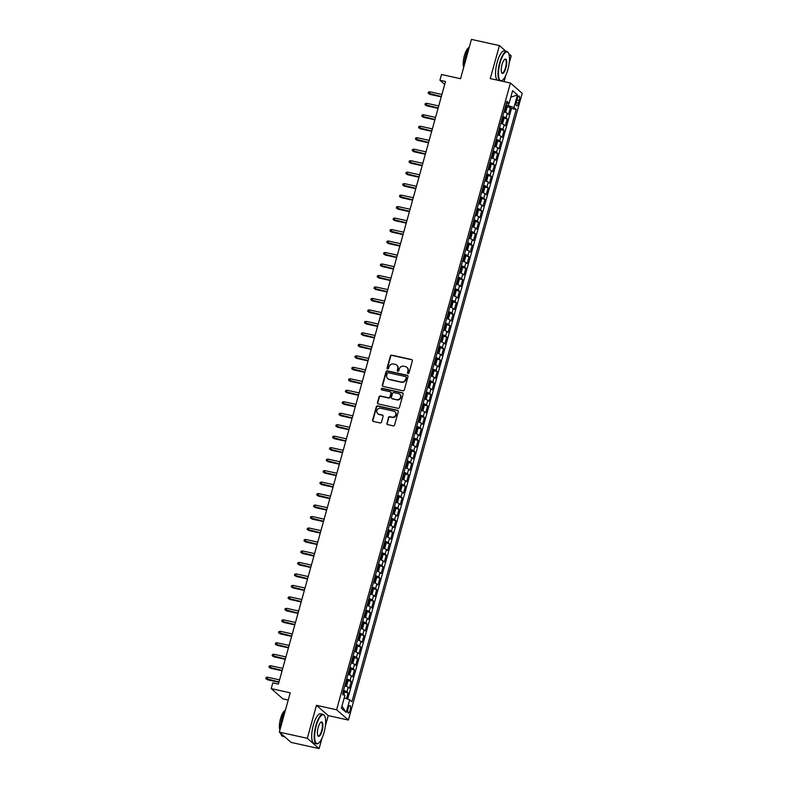 <?xml version="1.0" encoding="UTF-8"?>
<svg xmlns="http://www.w3.org/2000/svg" width="788" height="788" viewBox="0 0 788 788"><rect width="100%" height="100%" fill="white"/><g stroke="black" fill="none" stroke-linecap="round" stroke-linejoin="round"><path stroke-width="1.18" d="M408.046 373.492A0.827 0.778 -48.9 0 0 409.031 372.872L412.351 360.904A1.182 1.113 -48.9 0 0 411.572 359.535L391.784 355.161A1.182 1.113 -48.9 0 0 390.375 356.048L387.056 368.016A0.827 0.778 -48.9 0 0 387.607 368.981A0.827 0.778 -48.9 0 0 388.592 368.36L389.026 366.814A3.792 3.546 -48.9 0 1 393.537 363.987L395.192 364.342A3.792 3.546 -48.9 0 1 397.704 368.725L397.28 370.281A0.827 0.778 -48.9 0 0 397.822 371.237A0.827 0.778 -48.9 0 0 398.817 370.616L399.24 369.07A3.792 3.546 -48.9 0 1 403.761 366.243L405.406 366.607A3.792 3.546 -48.9 0 1 407.928 370.99L407.494 372.537A0.827 0.778 -48.9 0 0 408.046 373.492M350.148 710.175A3.861 1.202 102.5 0 0 349.961 705.516A3.861 1.202 102.5 0 0 348.109 708.392A3.861 1.202 102.5 0 0 348.296 713.051A3.861 1.202 102.5 0 0 350.148 710.175M386.839 423.245A1.182 1.113 -48.9 0 0 387.627 424.614L393.182 425.845A1.182 1.113 -48.9 0 0 394.591 424.959L398.275 411.661A1.182 1.113 -48.9 0 0 397.487 410.292L377.708 405.918A1.182 1.113 -48.9 0 0 376.3 406.805L372.616 420.103A1.182 1.113 -48.9 0 0 373.404 421.472L380.102 422.949A1.182 1.113 -48.9 0 0 381.51 422.072L383.096 416.379A1.182 1.113 -48.9 0 0 382.308 415.01L378.979 414.271A3.172 2.965 -48.9 0 1 377.156 409.927A3.172 2.965 -48.9 0 1 380.653 408.243L393.675 411.129A3.172 2.965 -48.9 0 1 395.497 415.473A3.172 2.965 -48.9 0 1 392 417.147L389.833 416.675A1.182 1.113 -48.9 0 0 388.425 417.561L387.164 423.52A1.182 1.113 -48.9 0 0 387.341 424.505M505.916 51.25L499.425 45.586L471.441 39.4L460.537 78.711L441.507 74.505L439.911 80.248L444.688 84.415L278.381 684.112L272.786 682.881L271.2 688.614L282.981 698.897L288.221 700.059M325.326 726.122L328.241 715.602L316.461 705.319L307.31 738.317L279.326 732.131L290.23 692.819L271.2 688.614M316.461 705.319L336.614 709.771L510.427 83.035L522.208 93.319L348.394 720.055L336.614 709.771M499.425 45.586L490.274 78.583L510.427 83.035M278.381 684.112L445.506 81.489L439.911 80.248M402.895 390.799A1.182 1.113 -48.9 0 0 404.313 389.922L407.997 376.625A1.182 1.113 -48.9 0 0 407.209 375.255L387.43 370.882A1.182 1.113 -48.9 0 0 386.021 371.769L382.328 385.066A1.182 1.113 -48.9 0 0 383.116 386.435L402.895 390.799M403.141 394.138L399.447 407.435A1.182 1.113 -48.9 0 1 398.038 408.322L378.26 403.949A1.182 1.113 -48.9 0 1 377.472 402.579L379.048 396.896A1.182 1.113 -48.9 0 1 380.466 396.009L388.484 397.782A1.182 1.113 -48.9 0 0 389.893 396.896L390.937 393.123A1.182 1.113 -48.9 0 0 390.159 391.754L381.806 389.902A0.827 0.778 -48.9 0 1 381.323 388.77A0.827 0.778 -48.9 0 1 382.239 388.326L402.353 392.769A1.182 1.113 -48.9 0 1 403.141 394.138M307.31 738.317L319.091 748.6L291.107 742.414L279.326 732.131M509.166 63.237L511.205 55.869L508.782 53.751M346.484 698.631L348.069 692.888L344.287 692.061M343.529 690.406A4.827 0.768 15.5 0 1 346.907 691.884L348.178 687.284L349.34 688.298L351.251 681.413L347.469 680.576M346.71 678.931A4.827 0.768 15.5 0 1 350.089 680.399L351.369 675.808L352.531 676.823L354.433 669.938L350.66 669.101M349.892 667.456A4.827 0.768 15.5 0 1 353.27 668.923L354.551 664.333L355.713 665.348L357.624 658.453L353.842 657.625M353.073 655.971A4.827 0.768 15.5 0 1 356.462 657.448L357.732 652.848L358.895 653.863L360.805 646.978L357.023 646.14M356.265 644.495A4.827 0.768 15.5 0 1 359.643 645.963L360.914 641.373L362.076 642.387L363.987 635.502L360.205 634.665M359.446 633.02A4.827 0.768 15.5 0 1 362.825 634.488L364.095 629.898L365.258 630.912L367.169 624.017L363.386 623.19M362.628 621.535A4.827 0.768 15.5 0 1 366.006 623.003L367.277 618.413L368.439 619.427L370.35 612.542L366.568 611.705M365.809 610.06A4.827 0.768 15.5 0 1 369.188 611.527L370.468 606.937L371.631 607.952L373.542 601.067L369.759 600.229M368.991 598.585A4.827 0.768 15.5 0 1 372.379 600.052L373.65 595.462L374.812 596.477L376.723 589.582L372.941 588.754M372.172 587.099A4.827 0.768 15.5 0 1 375.561 588.567L376.831 583.977L377.994 584.991L379.905 578.106L376.122 577.269M375.364 575.624A4.827 0.768 15.5 0 1 378.742 577.092L380.013 572.502L381.175 573.516L383.086 566.631L379.304 565.794M378.545 564.149A4.827 0.768 15.5 0 1 381.924 565.617L383.195 561.026L384.357 562.041L386.268 555.146L382.485 554.319M381.727 552.664A4.827 0.768 15.5 0 1 385.105 554.131L386.386 549.541L387.548 550.556L389.449 543.671L385.677 542.834M384.908 541.189A4.827 0.768 15.5 0 1 388.287 542.656L389.567 538.066L390.73 539.081L392.641 532.195L388.858 531.358M388.09 529.713A4.827 0.768 15.5 0 1 391.478 531.181L392.749 526.591L393.911 527.605L395.822 520.71L392.04 519.883M391.281 518.228A4.827 0.768 15.5 0 1 394.66 519.696L395.931 515.106L397.093 516.12L399.004 509.235L395.221 508.398M394.463 506.753A4.827 0.768 15.5 0 1 397.841 508.221L399.112 503.63L400.274 504.645L402.185 497.76L398.403 496.923M397.644 495.278A4.827 0.768 15.5 0 1 401.023 496.745L402.294 492.155L403.456 493.17L405.367 486.275L401.584 485.438M400.826 483.793A4.827 0.768 15.5 0 1 404.205 485.26L405.485 480.67L406.647 481.685L408.558 474.8L404.776 473.962M404.008 472.317A4.827 0.768 15.5 0 1 407.396 473.785L408.667 469.195L409.829 470.209L411.74 463.324L407.957 462.487M407.189 460.832A4.827 0.768 15.5 0 1 410.578 462.31L411.848 457.72L413.01 458.724L414.921 451.839L411.139 451.002M410.381 449.357A4.827 0.768 15.5 0 1 413.759 450.825L415.03 446.235L416.192 447.249L418.103 440.364L414.321 439.527M413.562 437.882A4.827 0.768 15.5 0 1 416.941 439.349L418.211 434.759L419.374 435.774L421.284 428.889L417.502 428.051M416.744 426.397A4.827 0.768 15.5 0 1 420.122 427.874L421.403 423.284L422.555 424.289L424.466 417.404L420.684 416.566M419.925 414.921A4.827 0.768 15.5 0 1 423.304 416.389L424.584 411.799L425.747 412.814L427.657 405.928L423.875 405.091M423.107 403.446A4.827 0.768 15.5 0 1 426.495 404.914L427.766 400.324L428.928 401.338L430.839 394.453L427.057 393.616M426.288 391.961A4.827 0.768 15.5 0 1 429.677 393.439L430.947 388.839L432.11 389.853L434.021 382.968L430.238 382.131M429.48 380.486A4.827 0.768 15.5 0 1 432.858 381.953L434.129 377.363L435.291 378.378L437.202 371.493L433.42 370.656M432.661 369.011A4.827 0.768 15.5 0 1 436.04 370.478L437.31 365.888L438.473 366.903L440.384 360.017L436.601 359.18M435.843 357.525A4.827 0.768 15.5 0 1 439.221 359.003L440.502 354.403L441.664 355.418L443.565 348.532L439.793 347.695M439.024 346.05A4.827 0.768 15.5 0 1 442.403 347.518L443.683 342.928L444.846 343.942L446.757 337.057L442.974 336.22M442.206 334.575A4.827 0.768 15.5 0 1 445.594 336.043L446.865 331.452L448.027 332.467L449.938 325.582L446.156 324.745M445.397 323.09A4.827 0.768 15.5 0 1 448.776 324.567L450.046 319.967L451.209 320.982L453.12 314.097L449.337 313.26M448.579 311.615A4.827 0.768 15.5 0 1 451.957 313.082L453.228 308.492L454.39 309.507L456.301 302.622L452.519 301.784M451.76 300.139A4.827 0.768 15.5 0 1 455.139 301.607L456.41 297.017L457.572 298.031L459.483 291.136L455.7 290.309M454.942 288.654A4.827 0.768 15.5 0 1 458.32 290.132L459.601 285.532L460.763 286.546L462.674 279.661L458.892 278.824M458.124 277.179A4.827 0.768 15.5 0 1 461.512 278.647L462.783 274.057L463.945 275.071L465.856 268.186L462.073 267.349M461.305 265.704A4.827 0.768 15.5 0 1 464.693 267.171L465.964 262.581L467.126 263.596L469.037 256.701L465.255 255.873M464.496 254.219A4.827 0.768 15.5 0 1 467.875 255.686L469.146 251.096L470.308 252.111L472.219 245.226L468.436 244.388M467.678 242.743A4.827 0.768 15.5 0 1 471.057 244.211L472.327 239.621L473.489 240.636L475.4 233.75L471.618 232.913M470.86 231.268A4.827 0.768 15.5 0 1 474.238 232.736L475.519 228.146L476.681 229.16L478.582 222.265L474.809 221.438M474.041 219.783A4.827 0.768 15.5 0 1 477.42 221.251L478.7 216.661L479.862 217.675L481.773 210.79L477.991 209.953M477.223 208.308A4.827 0.768 15.5 0 1 480.611 209.775L481.882 205.185L483.044 206.2L484.955 199.315L481.173 198.477M480.414 196.833A4.827 0.768 15.5 0 1 483.793 198.3L485.063 193.71L486.226 194.725L488.136 187.83L484.354 187.002M483.596 185.347A4.827 0.768 15.5 0 1 486.974 186.815L488.245 182.225L489.407 183.24L491.318 176.354L487.536 175.517M486.777 173.872A4.827 0.768 15.5 0 1 490.156 175.34L491.426 170.75L492.589 171.764L494.5 164.879L490.717 164.042M489.959 162.397A4.827 0.768 15.5 0 1 493.337 163.865L494.618 159.274L495.78 160.289L497.691 153.394L493.909 152.567M493.14 150.912A4.827 0.768 15.5 0 1 496.529 152.379L497.799 147.789L498.962 148.804L500.873 141.919L497.09 141.082M496.322 139.437A4.827 0.768 15.5 0 1 499.71 140.904L500.981 136.314L502.143 137.329L504.054 130.444L500.272 129.606M499.513 127.961A4.827 0.768 15.5 0 1 502.892 129.429L504.162 124.839L505.325 125.853L507.236 118.958L506.073 117.944A4.827 0.768 -164.5 0 0 502.695 116.476M503.453 118.121L507.236 118.958M517.204 98.795L516.504 101.317A3.743 1.162 102.5 0 0 516.682 105.828A3.743 1.162 102.5 0 0 518.484 103.041L519.184 100.519A3.743 1.162 102.5 0 0 518.996 95.998A3.743 1.162 102.5 0 0 517.204 98.795M344.238 697.813L349.705 699.803L351.931 701.753L516.189 109.453L513.963 107.513L505.906 104.903M349.705 699.803L346.198 712.431L341.362 708.205L344.858 695.577L342.632 693.637L506.891 101.337L509.117 103.287L512.624 90.659L517.46 94.885L513.963 107.513M347.685 699.064L511.491 108.409L510.417 107.483L508.506 114.368L507.344 113.354A4.827 0.768 -164.5 0 0 503.965 111.886M502.892 129.429L504.054 130.444M499.71 140.904L500.873 141.919M496.529 152.379L497.691 153.394M493.337 163.865L494.5 164.879M490.156 175.34L491.318 176.354M486.974 186.815L488.136 187.83M483.793 198.3L484.955 199.315M480.611 209.775L481.773 210.79M477.42 221.251L478.582 222.265M474.238 232.736L475.4 233.75M471.057 244.211L472.219 245.226M467.875 255.686L469.037 256.701M464.693 267.171L465.856 268.186M461.512 278.647L462.674 279.661M458.32 290.132L459.483 291.136M455.139 301.607L456.301 302.622M451.957 313.082L453.12 314.097M448.776 324.567L449.938 325.582M445.594 336.043L446.757 337.057M442.403 347.518L443.565 348.532M439.221 359.003L440.384 360.017M436.04 370.478L437.202 371.493M432.858 381.953L434.021 382.968M429.677 393.439L430.839 394.453M426.495 404.914L427.657 405.928M423.304 416.389L424.466 417.404M420.122 427.874L421.284 428.889M416.941 439.349L418.103 440.364M413.759 450.825L414.921 451.839M410.578 462.31L411.74 463.324M407.396 473.785L408.558 474.8M404.205 485.26L405.367 486.275M401.023 496.745L402.185 497.76M397.841 508.221L399.004 509.235M394.66 519.696L395.822 520.71M391.478 531.181L392.641 532.195M388.287 542.656L389.449 543.671M385.105 554.131L386.268 555.146M381.924 565.617L383.086 566.631M378.742 577.092L379.905 578.106M375.561 588.567L376.723 589.582M372.379 600.052L373.542 601.067M369.188 611.527L370.35 612.542M366.006 623.003L367.169 624.017M362.825 634.488L363.987 635.502M359.643 645.963L360.805 646.978M356.462 657.448L357.624 658.453M353.27 668.923L354.433 669.938M350.089 680.399L351.251 681.413M346.907 691.884L348.069 692.888M508.211 105.405L508.792 103.297M504.064 81.637L505.788 75.402M328.241 715.602L348.394 720.055M319.091 748.6L321.947 738.297M506.635 106.646L510.417 107.483M511.491 108.409L516.189 109.453M506.32 103.395L509.117 103.287M504.162 124.839A4.827 0.768 -164.5 0 0 500.784 123.361M500.981 136.314A4.827 0.768 -164.5 0 0 497.602 134.846M497.799 147.789A4.827 0.768 -164.5 0 0 494.421 146.322M494.618 159.274A4.827 0.768 -164.5 0 0 491.229 157.797M491.426 170.75A4.827 0.768 -164.5 0 0 488.048 169.282M488.245 182.225A4.827 0.768 -164.5 0 0 484.866 180.757M485.063 193.71A4.827 0.768 -164.5 0 0 481.685 192.233M481.882 205.185A4.827 0.768 -164.5 0 0 478.503 203.718M478.7 216.661A4.827 0.768 -164.5 0 0 475.312 215.193M475.519 228.146A4.827 0.768 -164.5 0 0 472.13 226.668M472.327 239.621A4.827 0.768 -164.5 0 0 468.949 238.153M469.146 251.096A4.827 0.768 -164.5 0 0 465.767 249.629M465.964 262.581A4.827 0.768 -164.5 0 0 462.586 261.114M462.783 274.057A4.827 0.768 -164.5 0 0 459.404 272.589M459.601 285.532A4.827 0.768 -164.5 0 0 456.213 284.064M456.41 297.017A4.827 0.768 -164.5 0 0 453.031 295.549M453.228 308.492A4.827 0.768 -164.5 0 0 449.849 307.024M450.046 319.967A4.827 0.768 -164.5 0 0 446.668 318.5M446.865 331.452A4.827 0.768 -164.5 0 0 443.486 329.985M443.683 342.928A4.827 0.768 -164.5 0 0 440.295 341.46M440.502 354.403A4.827 0.768 -164.5 0 0 437.113 352.935M437.31 365.888A4.827 0.768 -164.5 0 0 433.932 364.42M434.129 377.363A4.827 0.768 -164.5 0 0 430.75 375.896M430.947 388.839A4.827 0.768 -164.5 0 0 427.569 387.371M427.766 400.324A4.827 0.768 -164.5 0 0 424.387 398.856M424.584 411.799A4.827 0.768 -164.5 0 0 421.196 410.331M421.403 423.284A4.827 0.768 -164.5 0 0 418.014 421.807M418.211 434.759A4.827 0.768 -164.5 0 0 414.833 433.292M415.03 446.235A4.827 0.768 -164.5 0 0 411.651 444.767M411.848 457.72A4.827 0.768 -164.5 0 0 408.47 456.242M408.667 469.195A4.827 0.768 -164.5 0 0 405.288 467.727M405.485 480.67A4.827 0.768 -164.5 0 0 402.097 479.202M402.294 492.155A4.827 0.768 -164.5 0 0 398.915 490.678M399.112 503.63A4.827 0.768 -164.5 0 0 395.734 502.163M395.931 515.106A4.827 0.768 -164.5 0 0 392.552 513.638M392.749 526.591A4.827 0.768 -164.5 0 0 389.37 525.113M389.567 538.066A4.827 0.768 -164.5 0 0 386.179 536.598M386.386 549.541A4.827 0.768 -164.5 0 0 382.998 548.074M383.195 561.026A4.827 0.768 -164.5 0 0 379.816 559.549M380.013 572.502A4.827 0.768 -164.5 0 0 376.634 571.034M376.831 583.977A4.827 0.768 -164.5 0 0 373.453 582.509M373.65 595.462A4.827 0.768 -164.5 0 0 370.271 593.985M370.468 606.937A4.827 0.768 -164.5 0 0 367.08 605.47M367.277 618.413A4.827 0.768 -164.5 0 0 363.898 616.945M364.095 629.898A4.827 0.768 -164.5 0 0 360.717 628.42M360.914 641.373A4.827 0.768 -164.5 0 0 357.535 639.905M357.732 652.848A4.827 0.768 -164.5 0 0 354.354 651.38M354.551 664.333A4.827 0.768 -164.5 0 0 351.162 662.866M351.369 675.808A4.827 0.768 -164.5 0 0 347.981 674.341M348.178 687.284A4.827 0.768 -164.5 0 0 344.799 685.816M510.791 97.249L517.46 94.885M346.198 712.431L341.953 706.078M407.898 373.443A0.827 0.778 -48.9 0 1 407.81 372.813L408.243 371.266A3.792 3.546 -48.9 0 0 407.051 367.494M396.837 365.238A3.792 3.546 -48.9 0 1 398.029 369.011L397.595 370.557A0.827 0.778 -48.9 0 0 397.684 371.187M412.183 359.929A1.182 1.113 -48.9 0 0 411.888 359.811L392.109 355.447A1.182 1.113 -48.9 0 0 390.69 356.324L387.371 368.301A0.827 0.778 -48.9 0 0 387.46 368.932M407.82 375.64A1.182 1.113 -48.9 0 0 407.524 375.531L387.745 371.158A1.182 1.113 -48.9 0 0 386.337 372.044L382.653 385.342A1.182 1.113 -48.9 0 0 382.82 386.317M406.115 377.521A0.827 0.778 -48.9 0 0 405.564 376.565L388.198 372.724A0.827 0.778 -48.9 0 0 387.213 373.345L386.76 374.98A3.792 3.546 -48.9 0 0 389.272 379.363L401.141 381.983A3.792 3.546 -48.9 0 0 405.662 379.156L406.431 377.797A0.827 0.778 -48.9 0 0 406.027 376.891M387.952 378.742A3.792 3.546 -48.9 0 0 389.597 379.639L389.272 379.363M406.431 377.797L405.978 379.432A3.792 3.546 -48.9 0 1 401.466 382.259L389.597 379.639M390.769 392.138A1.182 1.113 -48.9 0 1 391.262 393.399L390.208 397.172A1.182 1.113 -48.9 0 1 388.799 398.058L380.781 396.285A1.182 1.113 -48.9 0 0 379.373 397.172L377.787 402.855A1.182 1.113 -48.9 0 0 377.964 403.84M402.964 393.163A1.182 1.113 -48.9 0 0 402.668 393.054L382.554 388.612A0.827 0.778 -48.9 0 0 381.658 389.863M396.807 399.624A3.172 2.965 -48.9 0 0 399.723 394.217A3.172 2.965 -48.9 0 0 398.482 393.596L393.892 392.582A1.182 1.113 -48.9 0 0 392.483 393.458L391.429 397.241A1.182 1.113 -48.9 0 0 392.217 398.61L397.122 399.9A3.172 2.965 -48.9 0 0 399.88 394.364M391.922 398.492A1.182 1.113 -48.9 0 0 392.542 398.886L392.217 398.61M397.122 399.9L392.542 398.886M395.074 411.897A3.172 2.965 -48.9 0 1 392.326 417.433L390.149 416.951A1.182 1.113 -48.9 0 0 388.74 417.837L387.164 423.52M377.895 413.779A3.172 2.965 -48.9 0 0 379.304 414.557L378.979 414.271M382.919 415.394A1.182 1.113 -48.9 0 0 382.623 415.286L379.304 414.557M398.098 410.686A1.182 1.113 -48.9 0 0 397.812 410.568L378.033 406.204A1.182 1.113 -48.9 0 0 376.615 407.081L372.931 420.378A1.182 1.113 -48.9 0 0 373.108 421.363M503.985 111.817L505.935 111.443L506.891 108.005L506.576 106.301A3.201 0.512 -164.5 0 0 505.65 105.809M504.98 112.034A3.201 0.512 -164.5 0 0 504.064 111.541M504.665 109.365A3.201 0.512 15.5 0 1 505.206 109.621L505.591 108.242A3.201 0.512 -164.5 0 0 505.049 107.986M429.913 94.373L428.14 93.201L428.465 92.058L429.913 91.802L429.342 93.87L429.913 94.373L441.231 96.875M428.14 93.201L441.329 96.52M429.913 91.802L441.901 94.452M507.856 69.659A14.726 4.59 102.5 0 0 508.447 53.013A14.726 4.59 102.5 0 0 500.094 62.873A14.726 4.59 102.5 0 0 502.449 80.169A14.726 4.59 102.5 0 0 507.856 69.659M499.887 80.711A15.08 4.698 -77.5 0 1 499.661 62.715A15.08 4.698 -77.5 0 1 506.891 51.466A15.08 4.698 -77.5 0 1 508.221 52.609A15.08 4.698 -77.5 0 1 508.329 52.826M505.916 67.955A7.358 2.295 -77.5 0 1 501.739 72.89A7.358 2.295 -77.5 0 1 502.035 64.567A7.358 2.295 -77.5 0 1 504.744 59.317A7.358 2.295 -77.5 0 1 505.916 67.955M501.631 72.673A7.003 2.187 102.5 0 0 502.133 73.028A7.003 2.187 102.5 0 0 505.482 67.798A7.003 2.187 102.5 0 0 505.147 59.356A7.003 2.187 102.5 0 0 504.547 59.464M464.221 65.424A15.08 4.698 -77.5 0 1 465.856 55.249A15.08 4.698 -77.5 0 1 469.402 46.738M463.689 67.335A10.865 3.388 -77.5 0 1 464.388 55.652A10.865 3.388 -77.5 0 1 468.86 47.625M497.425 80.169A15.08 4.698 -77.5 0 1 497.198 62.173A15.08 4.698 -77.5 0 1 504.428 50.915L506.891 51.466M502.261 80.297A15.08 4.698 -77.5 0 1 502.074 80.435A15.08 4.698 -77.5 0 1 500.922 80.937M324.026 732.545A14.726 4.59 102.5 0 0 324.607 715.898A14.726 4.59 102.5 0 0 316.254 725.768A14.726 4.59 102.5 0 0 318.608 743.064A14.726 4.59 102.5 0 0 324.026 732.545M318.421 743.183A15.08 4.698 -77.5 0 1 318.234 743.33A15.08 4.698 -77.5 0 1 316.549 743.813A15.08 4.698 -77.5 0 1 315.821 725.61A15.08 4.698 -77.5 0 1 323.06 714.352A15.08 4.698 -77.5 0 1 324.38 715.504A15.08 4.698 -77.5 0 1 324.498 715.711M322.085 730.85A7.358 2.295 -77.5 0 1 317.909 735.785A7.358 2.295 -77.5 0 1 318.194 727.462A7.358 2.295 -77.5 0 1 320.903 722.202A7.358 2.295 -77.5 0 1 322.085 730.85M317.8 735.559A7.003 2.187 102.5 0 0 318.293 735.913A7.003 2.187 102.5 0 0 321.652 730.693A7.003 2.187 102.5 0 0 321.317 722.251A7.003 2.187 102.5 0 0 320.716 722.36M280.38 728.319A15.08 4.698 -77.5 0 1 282.015 718.134A15.08 4.698 -77.5 0 1 285.561 709.633M279.858 730.23A10.865 3.388 -77.5 0 1 280.558 718.538A10.865 3.388 -77.5 0 1 285.029 710.52M316.549 743.813L314.087 743.261A15.08 4.698 -77.5 0 1 313.358 725.068A15.08 4.698 -77.5 0 1 320.598 713.81L323.06 714.352M284.616 736.75L282.744 736.337A15.08 4.698 -77.5 0 1 280.764 733.392M500.804 123.292L502.754 122.928L503.709 119.48L503.384 117.776A3.201 0.512 -164.5 0 0 502.468 117.284M503.394 117.816L501.818 123.499A3.201 0.512 -164.5 0 0 500.873 123.026M501.483 120.84A3.201 0.512 15.5 0 1 502.025 121.096L502.409 119.717A3.201 0.512 -164.5 0 0 501.867 119.461M426.732 105.848L424.959 104.686L425.284 103.533L426.732 103.287L426.16 105.356L426.732 105.848L438.049 108.35M424.959 104.686L438.148 107.995M426.732 103.287L438.719 105.937M497.622 134.778L499.572 134.403L500.528 130.956L500.203 129.252A3.201 0.512 -164.5 0 0 499.287 128.759M498.617 134.994A3.201 0.512 -164.5 0 0 497.691 134.502M498.302 132.325A3.201 0.512 15.5 0 1 498.843 132.571L499.228 131.202A3.201 0.512 -164.5 0 0 498.676 130.946M423.55 117.333L421.777 116.161L422.092 115.009L423.55 114.762L422.979 116.831L423.55 117.333L434.868 119.835M421.777 116.161L434.966 119.48M423.55 114.762L435.537 117.412M494.431 146.253L496.391 145.879L497.336 142.441L497.031 140.776A3.201 0.512 -164.5 0 0 496.105 140.244M495.425 146.469A3.201 0.512 -164.5 0 0 494.509 145.977M497.031 140.776L495.455 146.46M495.12 143.8A3.201 0.512 15.5 0 1 495.662 144.056L496.036 142.677A3.201 0.512 -164.5 0 0 495.494 142.421M420.368 128.808L418.595 127.636L418.911 126.494L420.368 126.247L419.797 128.306L420.368 128.808L431.686 131.31M418.595 127.636L431.785 130.956M420.368 126.247L432.356 128.887M491.249 157.728L493.199 157.364L494.155 153.916L493.849 152.251A3.201 0.512 -164.5 0 0 492.924 151.72M493.849 152.251L492.273 157.935A3.201 0.512 -164.5 0 0 491.328 157.462M491.929 155.275A3.201 0.512 15.5 0 1 492.47 155.531L492.855 154.153A3.201 0.512 -164.5 0 0 492.313 153.906M417.187 140.284L415.414 139.121L415.729 137.969L417.187 137.723L416.616 139.791L417.187 140.284L428.495 142.786M415.414 139.121L428.593 142.431M417.187 137.723L429.174 140.372M488.067 169.213L490.018 168.839L490.973 165.391L490.658 163.687A3.201 0.512 -164.5 0 0 489.732 163.195M489.062 169.43A3.201 0.512 -164.5 0 0 488.146 168.937M488.747 166.761A3.201 0.512 15.5 0 1 489.289 167.007L489.673 165.638A3.201 0.512 -164.5 0 0 489.131 165.382M414.005 151.769L412.232 150.597L412.548 149.444L414.005 149.198L413.424 151.266L414.005 151.769L425.313 154.271M412.232 150.597L425.412 153.916M414.005 149.198L425.983 151.848M484.886 180.688L486.836 180.314L487.792 176.876L487.476 175.172A3.201 0.512 -164.5 0 0 486.551 174.68M487.476 175.212L485.901 180.895A3.201 0.512 -164.5 0 0 484.965 180.413M485.566 178.236A3.201 0.512 15.5 0 1 486.107 178.492L486.491 177.113A3.201 0.512 -164.5 0 0 485.95 176.857M410.814 163.244L409.041 162.072L409.366 160.929L410.814 160.683L410.243 162.742L410.814 163.244L422.132 165.746M409.041 162.072L422.23 165.391M410.814 160.683L422.801 163.323M481.704 192.164L483.655 191.799L484.61 188.352L484.285 186.648A3.201 0.512 -164.5 0 0 483.369 186.155M484.295 186.687L482.719 192.371A3.201 0.512 -164.5 0 0 481.773 191.898M482.384 189.711A3.201 0.512 15.5 0 1 482.926 189.967L483.31 188.588A3.201 0.512 -164.5 0 0 482.768 188.342M407.632 174.719L405.859 173.557L406.175 172.405L407.632 172.158L407.061 174.227L407.632 174.719L418.95 177.221M405.859 173.557L419.049 176.876M407.632 172.158L419.62 174.808M478.523 203.649L480.473 203.274L481.429 199.827L481.104 198.123A3.201 0.512 -164.5 0 0 480.188 197.63M479.518 203.865A3.201 0.512 -164.5 0 0 478.592 203.373M479.202 201.196A3.201 0.512 15.5 0 1 479.744 201.442L480.128 200.073A3.201 0.512 -164.5 0 0 479.577 199.817M404.451 186.204L402.678 185.032L402.993 183.88L404.451 183.634L403.88 185.702L404.451 186.204L415.769 188.706M402.678 185.032L415.867 188.352M404.451 183.634L416.438 186.283M475.331 215.124L477.282 214.75L478.237 211.312L477.922 209.608A3.201 0.512 -164.5 0 0 477.006 209.115M477.932 209.647L476.356 215.331A3.201 0.512 -164.5 0 0 475.41 214.848M476.011 212.671A3.201 0.512 15.5 0 1 476.563 212.927L476.937 211.548A3.201 0.512 -164.5 0 0 476.395 211.292M401.269 197.68L399.496 196.507L399.811 195.365L401.269 195.119L400.698 197.177L401.269 197.68L412.587 200.182M399.496 196.507L412.685 199.827M401.269 195.119L413.257 197.758M472.15 226.599L474.1 226.235L475.056 222.787L474.74 221.083A3.201 0.512 -164.5 0 0 473.815 220.591M473.145 226.826A3.201 0.512 -164.5 0 0 472.229 226.333M472.83 224.147A3.201 0.512 15.5 0 1 473.371 224.403L473.755 223.024A3.201 0.512 -164.5 0 0 473.214 222.777M398.088 209.155L396.315 207.993L396.63 206.84L398.088 206.594L397.516 208.662L398.088 209.155L409.396 211.657M396.315 207.993L409.494 211.312M398.088 206.594L410.075 209.244M468.968 238.084L470.919 237.71L471.874 234.263L471.559 232.558A3.201 0.512 -164.5 0 0 470.633 232.066M469.963 238.301A3.201 0.512 -164.5 0 0 469.047 237.809M469.648 235.632A3.201 0.512 15.5 0 1 470.19 235.878L470.574 234.509A3.201 0.512 -164.5 0 0 470.032 234.253M394.906 220.64L393.123 219.468L393.448 218.315L394.906 218.069L394.325 220.138L394.906 220.64L406.214 223.142M393.123 219.468L406.312 222.787M394.906 218.069L406.884 220.719M465.787 249.56L467.737 249.185L468.693 245.748L468.368 244.044A3.201 0.512 -164.5 0 0 467.451 243.551M466.782 249.776A3.201 0.512 -164.5 0 0 465.866 249.294M466.466 247.107A3.201 0.512 15.5 0 1 467.008 247.363L467.392 245.984A3.201 0.512 -164.5 0 0 466.851 245.728M391.715 232.115L389.942 230.943L390.267 229.8L391.715 229.554L391.144 231.613L391.715 232.115L403.032 234.617M389.942 230.943L403.131 234.263M391.715 229.554L403.702 232.194M462.605 261.035L464.556 260.67L465.511 257.223L465.186 255.519A3.201 0.512 -164.5 0 0 464.27 255.026M463.6 261.261A3.201 0.512 -164.5 0 0 462.674 260.769M463.285 258.582A3.201 0.512 15.5 0 1 463.827 258.838L464.211 257.459A3.201 0.512 -164.5 0 0 463.669 257.213M388.533 243.591L386.76 242.428L387.075 241.276L388.533 241.029L387.962 243.098L388.533 243.591L399.851 246.092M386.76 242.428L399.949 245.748M388.533 241.029L400.521 243.679M459.424 272.52L461.374 272.146L462.329 268.698L462.004 266.994A3.201 0.512 -164.5 0 0 461.088 266.511M462.014 267.043L460.438 272.727A3.201 0.512 -164.5 0 0 459.493 272.244M460.103 270.067A3.201 0.512 15.5 0 1 460.645 270.314L461.019 268.944A3.201 0.512 -164.5 0 0 460.478 268.688M385.352 255.076L383.579 253.903L383.894 252.761L385.352 252.505L384.78 254.573L385.352 255.076L396.669 257.577M383.579 253.903L396.768 257.223M385.352 252.505L397.339 255.154M456.232 283.995L458.183 283.621L459.138 280.183L458.823 278.479A3.201 0.512 -164.5 0 0 457.907 277.987M458.833 278.519L457.257 284.202A3.201 0.512 -164.5 0 0 456.311 283.729M456.912 281.543A3.201 0.512 15.5 0 1 457.464 281.799L457.838 280.42A3.201 0.512 -164.5 0 0 457.296 280.164M382.17 266.551L380.397 265.379L380.712 264.236L382.17 263.99L381.599 266.049L382.17 266.551L393.488 269.053M380.397 265.379L393.576 268.698M382.17 263.99L394.158 266.639M453.051 295.48L455.001 295.106L455.956 291.659L455.641 289.954A3.201 0.512 -164.5 0 0 454.715 289.462M454.046 295.697A3.201 0.512 -164.5 0 0 453.13 295.204M453.73 293.018A3.201 0.512 15.5 0 1 454.272 293.274L454.656 291.895A3.201 0.512 -164.5 0 0 454.115 291.649M378.989 278.026L377.216 276.864L377.531 275.711L378.989 275.465L378.407 277.534L378.989 278.026L390.296 280.528M377.216 276.864L390.395 280.183M378.989 275.465L390.966 278.115M449.869 306.956L451.82 306.581L452.775 303.134L452.46 301.479A3.201 0.512 -164.5 0 0 451.534 300.947M452.46 301.479L450.884 307.162A3.201 0.512 -164.5 0 0 449.948 306.68M450.549 304.503A3.201 0.512 15.5 0 1 451.091 304.759L451.475 303.38A3.201 0.512 -164.5 0 0 450.933 303.124M375.797 289.511L374.024 288.339L374.349 287.196L375.797 286.94L375.226 289.009L375.797 289.511L387.115 292.013M374.024 288.339L387.213 291.659M375.797 286.94L387.785 289.59M446.688 318.431L448.638 318.056L449.593 314.619L449.278 312.954A3.201 0.512 -164.5 0 0 448.352 312.422M449.278 312.954L447.702 318.638A3.201 0.512 -164.5 0 0 446.757 318.165M447.367 315.978A3.201 0.512 15.5 0 1 447.909 316.234L448.293 314.855A3.201 0.512 -164.5 0 0 447.751 314.599M372.616 300.986L370.843 299.814L371.168 298.672L372.616 298.425L372.044 300.484L372.616 300.986L383.933 303.488M370.843 299.814L384.032 303.134M372.616 298.425L384.603 301.075M443.506 329.916L445.456 329.542L446.412 326.094L446.087 324.39A3.201 0.512 -164.5 0 0 445.171 323.898M444.501 330.133A3.201 0.512 -164.5 0 0 443.575 329.64M444.186 327.463A3.201 0.512 15.5 0 1 444.728 327.709L445.112 326.331A3.201 0.512 -164.5 0 0 444.56 326.084M369.434 312.472L367.661 311.299L367.976 310.147L369.434 309.901L368.863 311.969L369.434 312.472L380.752 314.964M367.661 311.299L380.85 314.619M369.434 309.901L381.422 312.55M440.315 341.391L442.265 341.017L443.22 337.569L442.905 335.875A3.201 0.512 -164.5 0 0 441.989 335.383M442.915 335.915L441.339 341.598A3.201 0.512 -164.5 0 0 440.394 341.115M440.994 338.939A3.201 0.512 15.5 0 1 441.546 339.195L441.92 337.816A3.201 0.512 -164.5 0 0 441.379 337.559M366.253 323.947L364.48 322.775L364.795 321.632L366.253 321.376L365.681 323.444L366.253 323.947L377.57 326.449M364.48 322.775L377.669 326.094M366.253 321.376L378.24 324.026M437.133 352.866L439.083 352.492L440.039 349.054L439.724 347.35A3.201 0.512 -164.5 0 0 438.808 346.858M438.128 353.093A3.201 0.512 -164.5 0 0 437.212 352.6M437.813 350.414A3.201 0.512 15.5 0 1 438.355 350.67L438.739 349.291A3.201 0.512 -164.5 0 0 438.197 349.035M363.071 335.422L361.298 334.25L361.613 333.107L363.071 332.861L362.5 334.92L363.071 335.422L374.379 337.924M361.298 334.25L374.477 337.569M363.071 332.861L375.058 335.511M433.952 364.351L435.902 363.977L436.857 360.53L436.542 358.826A3.201 0.512 -164.5 0 0 435.616 358.333M434.946 364.568A3.201 0.512 -164.5 0 0 434.03 364.076M434.631 361.899A3.201 0.512 15.5 0 1 435.173 362.145L435.557 360.766A3.201 0.512 -164.5 0 0 435.015 360.52M359.889 346.907L358.107 345.735L358.432 344.583L359.889 344.336L359.308 346.405L359.889 346.907L371.197 349.399M358.107 345.735L371.296 349.054M359.889 344.336L371.867 346.986M430.77 375.827L432.72 375.452L433.676 372.015L433.361 370.311A3.201 0.512 -164.5 0 0 432.435 369.818M433.361 370.35L431.785 376.034A3.201 0.512 -164.5 0 0 430.849 375.551M431.45 373.374A3.201 0.512 15.5 0 1 431.991 373.63L432.376 372.251A3.201 0.512 -164.5 0 0 431.834 371.995M356.698 358.382L354.925 357.21L355.25 356.068L356.698 355.812L356.127 357.88L356.698 358.382L368.016 360.884M354.925 357.21L368.114 360.53M356.698 355.812L368.685 358.461M427.589 387.302L429.539 386.928L430.494 383.49L430.169 381.786A3.201 0.512 -164.5 0 0 429.253 381.293M428.583 387.529A3.201 0.512 -164.5 0 0 427.657 387.036M428.268 384.849A3.201 0.512 15.5 0 1 428.81 385.105L429.194 383.726A3.201 0.512 -164.5 0 0 428.652 383.47M353.516 369.858L351.744 368.685L352.059 367.543L353.516 367.297L352.945 369.355L353.516 369.858L364.834 372.36M351.744 368.685L364.933 372.005M353.516 367.297L365.504 369.946M424.407 398.787L426.357 398.413L427.313 394.965L426.988 393.261A3.201 0.512 -164.5 0 0 426.072 392.769M425.402 399.004A3.201 0.512 -164.5 0 0 424.476 398.511M425.087 396.334A3.201 0.512 15.5 0 1 425.628 396.581L426.012 395.202A3.201 0.512 -164.5 0 0 425.461 394.955M350.335 381.343L348.562 380.171L348.877 379.018L350.335 378.772L349.764 380.84L350.335 381.343L361.653 383.835M348.562 380.171L361.751 383.49M350.335 378.772L362.322 381.422M421.216 410.262L423.166 409.888L424.121 406.45L423.806 404.746A3.201 0.512 -164.5 0 0 422.89 404.254M422.21 410.479A3.201 0.512 -164.5 0 0 421.294 409.987M421.895 407.81A3.201 0.512 15.5 0 1 422.447 408.066L422.821 406.687A3.201 0.512 -164.5 0 0 422.279 406.431M347.153 392.818L345.38 391.646L345.696 390.503L347.153 390.247L346.582 392.316L347.153 392.818L358.471 395.32M345.38 391.646L358.56 394.965M347.153 390.247L359.141 392.897M418.034 421.738L419.984 421.363L420.94 417.926L420.625 416.222A3.201 0.512 -164.5 0 0 419.699 415.729M419.029 421.964A3.201 0.512 -164.5 0 0 418.113 421.472M418.714 419.285A3.201 0.512 15.5 0 1 419.255 419.541L419.64 418.162A3.201 0.512 -164.5 0 0 419.098 417.906M343.972 404.293L342.199 403.131L342.514 401.978L343.972 401.732L343.391 403.801L343.972 404.293L355.28 406.795M342.199 403.131L355.378 406.441M343.972 401.732L355.949 404.382M414.852 433.223L416.803 432.848L417.758 429.401L417.443 427.697A3.201 0.512 -164.5 0 0 416.517 427.204M415.847 433.439A3.201 0.512 -164.5 0 0 414.931 432.947M415.532 430.77A3.201 0.512 15.5 0 1 416.074 431.016L416.458 429.637A3.201 0.512 -164.5 0 0 415.916 429.391M340.78 415.778L339.007 414.606L339.332 413.454L340.78 413.207L340.209 415.276L340.78 415.778L352.098 418.27M339.007 414.606L352.197 417.926M340.78 413.207L352.768 415.857M411.671 444.698L413.621 444.324L414.577 440.886L414.252 439.182A3.201 0.512 -164.5 0 0 413.336 438.689M414.261 439.221L412.685 444.905A3.201 0.512 -164.5 0 0 411.74 444.422M412.351 442.245A3.201 0.512 15.5 0 1 412.892 442.501L413.276 441.122A3.201 0.512 -164.5 0 0 412.735 440.866M337.599 427.254L335.826 426.081L336.151 424.939L337.599 424.683L337.028 426.751L337.599 427.254L348.917 429.755M335.826 426.081L349.015 429.401M337.599 424.683L349.586 427.332M408.489 456.173L410.44 455.809L411.395 452.361L411.07 450.657A3.201 0.512 -164.5 0 0 410.154 450.165M409.484 456.4A3.201 0.512 -164.5 0 0 408.558 455.907M409.169 453.721A3.201 0.512 15.5 0 1 409.711 453.977L410.095 452.598A3.201 0.512 -164.5 0 0 409.543 452.342M334.417 438.729L332.644 437.567L332.96 436.414L334.417 436.168L333.846 438.236L334.417 438.729L345.735 441.231M332.644 437.567L345.834 440.876M334.417 436.168L346.405 438.817M405.298 467.658L407.258 467.284L408.204 463.836L407.889 462.132A3.201 0.512 -164.5 0 0 406.972 461.64M407.898 462.182L406.322 467.855A3.201 0.512 -164.5 0 0 405.377 467.382M405.987 465.206A3.201 0.512 15.5 0 1 406.529 465.452L406.904 464.073A3.201 0.512 -164.5 0 0 406.362 463.827M331.236 450.214L329.463 449.042L329.778 447.889L331.236 447.643L330.664 449.712L331.236 450.214L342.553 452.706M329.463 449.042L342.652 452.361M331.236 447.643L343.223 450.293M402.116 479.134L404.067 478.759L405.022 475.322L404.707 473.618A3.201 0.512 -164.5 0 0 403.791 473.125M403.111 479.35A3.201 0.512 -164.5 0 0 402.195 478.858M402.796 476.681A3.201 0.512 15.5 0 1 403.338 476.937L403.722 475.558A3.201 0.512 -164.5 0 0 403.18 475.302M328.054 461.689L326.281 460.517L326.596 459.374L328.054 459.118L327.483 461.187L328.054 461.689L339.372 464.191M326.281 460.517L339.461 463.836M328.054 459.118L340.042 461.768M398.935 490.609L400.885 490.244L401.841 486.797L401.535 485.132A3.201 0.512 -164.5 0 0 400.599 484.6M399.93 490.835A3.201 0.512 -164.5 0 0 399.014 490.343M401.535 485.132L399.959 490.816M399.614 488.156A3.201 0.512 15.5 0 1 400.156 488.412L400.54 487.033A3.201 0.512 -164.5 0 0 399.999 486.777M324.873 473.164L323.1 472.002L323.415 470.85L324.873 470.603L324.292 472.672L324.873 473.164L336.18 475.666M323.1 472.002L336.279 475.312M324.873 470.603L336.85 473.253M395.753 502.094L397.704 501.72L398.659 498.272L398.344 496.568A3.201 0.512 -164.5 0 0 397.418 496.076M398.344 496.617L396.768 502.301A3.201 0.512 -164.5 0 0 395.832 501.818M396.433 499.641A3.201 0.512 15.5 0 1 396.975 499.887L397.359 498.518A3.201 0.512 -164.5 0 0 396.817 498.262M321.681 484.65L319.908 483.477L320.233 482.325L321.681 482.079L321.11 484.147L321.681 484.65L332.999 487.151M319.908 483.477L333.097 486.797M321.681 482.079L333.669 484.728M392.572 513.569L394.522 513.195L395.478 509.757L395.152 508.053A3.201 0.512 -164.5 0 0 394.236 507.561M393.567 513.786A3.201 0.512 -164.5 0 0 392.641 513.293M393.251 511.116A3.201 0.512 15.5 0 1 393.793 511.373L394.177 509.994A3.201 0.512 -164.5 0 0 393.636 509.738M318.5 496.125L316.727 494.953L317.042 493.81L318.5 493.554L317.928 495.622L318.5 496.125L329.817 498.627M316.727 494.953L329.916 498.272M318.5 493.554L330.487 496.204M389.39 525.044L391.341 524.68L392.296 521.232L391.971 519.528A3.201 0.512 -164.5 0 0 391.055 519.036M391.981 519.568L390.405 525.251A3.201 0.512 -164.5 0 0 389.459 524.778M390.07 522.592A3.201 0.512 15.5 0 1 390.612 522.848L390.996 521.469A3.201 0.512 -164.5 0 0 390.444 521.213M315.318 507.6L313.545 506.438L313.86 505.285L315.318 505.039L314.747 507.108L315.318 507.6L326.636 510.102M313.545 506.438L326.734 509.747M315.318 505.039L327.306 507.689M386.199 536.529L388.149 536.155L389.105 532.708L388.789 531.004A3.201 0.512 -164.5 0 0 387.873 530.511M388.799 531.053L387.223 536.736A3.201 0.512 -164.5 0 0 386.278 536.254M386.878 534.077A3.201 0.512 15.5 0 1 387.43 534.323L387.804 532.954A3.201 0.512 -164.5 0 0 387.263 532.698M312.137 519.085L310.364 517.913L310.679 516.761L312.137 516.514L311.565 518.583L312.137 519.085L323.454 521.587M310.364 517.913L323.553 521.232M312.137 516.514L324.124 519.164M383.017 548.005L384.968 547.63L385.923 544.193L385.608 542.489A3.201 0.512 -164.5 0 0 384.682 541.996M384.012 548.221A3.201 0.512 -164.5 0 0 383.096 547.729M383.697 545.552A3.201 0.512 15.5 0 1 384.239 545.808L384.623 544.429A3.201 0.512 -164.5 0 0 384.081 544.173M308.955 530.56L307.182 529.388L307.497 528.246L308.955 527.999L308.384 530.058L308.955 530.56L320.263 533.062M307.182 529.388L320.361 532.708M308.955 527.999L320.943 530.639M379.836 559.48L381.786 559.116L382.741 555.668L382.426 553.964A3.201 0.512 -164.5 0 0 381.5 553.471M380.831 559.707A3.201 0.512 -164.5 0 0 379.914 559.214M380.515 557.027A3.201 0.512 15.5 0 1 381.057 557.283L381.441 555.904A3.201 0.512 -164.5 0 0 380.899 555.658M305.774 542.036L303.991 540.873L304.316 539.721L305.774 539.475L305.192 541.543L305.774 542.036L317.081 544.538M303.991 540.873L317.18 544.193M305.774 539.475L317.751 542.124M376.654 570.965L378.604 570.591L379.56 567.143L379.235 565.439A3.201 0.512 -164.5 0 0 378.319 564.947M377.649 571.182A3.201 0.512 -164.5 0 0 376.733 570.689M377.334 568.512A3.201 0.512 15.5 0 1 377.876 568.759L378.26 567.39A3.201 0.512 -164.5 0 0 377.718 567.133M302.582 553.521L300.809 552.349L301.134 551.196L302.582 550.95L302.011 553.018L302.582 553.521L313.9 556.023M300.809 552.349L313.998 555.668M302.582 550.95L314.57 553.6M373.473 582.44L375.423 582.066L376.378 578.628L376.053 576.924A3.201 0.512 -164.5 0 0 375.137 576.432M374.467 582.657A3.201 0.512 -164.5 0 0 373.542 582.165M374.152 579.988A3.201 0.512 15.5 0 1 374.694 580.244L375.078 578.865A3.201 0.512 -164.5 0 0 374.536 578.609M299.401 564.996L297.628 563.824L297.943 562.681L299.401 562.435L298.829 564.494L299.401 564.996L310.718 567.498M297.628 563.824L310.817 567.143M299.401 562.435L311.388 565.075M370.291 593.916L372.241 593.551L373.197 590.104L372.872 588.4A3.201 0.512 -164.5 0 0 371.956 587.907M371.286 594.142A3.201 0.512 -164.5 0 0 370.36 593.65M370.971 591.463A3.201 0.512 15.5 0 1 371.512 591.719L371.887 590.34A3.201 0.512 -164.5 0 0 371.345 590.094M296.219 576.471L294.446 575.309L294.761 574.156L296.219 573.91L295.648 575.979L296.219 576.471L307.537 578.973M294.446 575.309L307.635 578.628M296.219 573.91L308.206 576.56M367.1 605.401L369.05 605.026L370.005 601.579L369.69 599.875A3.201 0.512 -164.5 0 0 368.774 599.382M368.094 605.617A3.201 0.512 -164.5 0 0 367.178 605.125M367.779 602.948A3.201 0.512 15.5 0 1 368.331 603.194L368.705 601.825A3.201 0.512 -164.5 0 0 368.163 601.569M293.038 587.956L291.264 586.784L291.58 585.632L293.038 585.385L292.466 587.454L293.038 587.956L304.355 590.458M291.264 586.784L304.444 590.104M293.038 585.385L305.025 588.035M363.918 616.876L365.868 616.502L366.824 613.064L366.509 611.36A3.201 0.512 -164.5 0 0 365.583 610.867M364.913 617.093A3.201 0.512 -164.5 0 0 363.997 616.61M364.598 614.423A3.201 0.512 15.5 0 1 365.139 614.679L365.524 613.3A3.201 0.512 -164.5 0 0 364.982 613.044M289.856 599.432L288.083 598.259L288.398 597.117L289.856 596.871L289.275 598.929L289.856 599.432L301.164 601.933M288.083 598.259L301.262 601.579M289.856 596.871L301.834 599.51M360.737 628.351L362.687 627.987L363.642 624.539L363.327 622.835A3.201 0.512 -164.5 0 0 362.401 622.343M363.327 622.875L361.751 628.558A3.201 0.512 -164.5 0 0 360.815 628.085M361.416 625.899A3.201 0.512 15.5 0 1 361.958 626.155L362.342 624.776A3.201 0.512 -164.5 0 0 361.8 624.529M286.665 610.907L284.892 609.745L285.217 608.592L286.665 608.346L286.093 610.414L286.665 610.907L297.982 613.409M284.892 609.745L298.081 613.064M286.665 608.346L298.652 610.995M357.555 639.836L359.505 639.462L360.461 636.014L360.136 634.31A3.201 0.512 -164.5 0 0 359.22 633.828M358.55 640.053A3.201 0.512 -164.5 0 0 357.624 639.56M358.235 637.384A3.201 0.512 15.5 0 1 358.776 637.63L359.161 636.261A3.201 0.512 -164.5 0 0 358.619 636.005M283.483 622.392L281.71 621.22L282.035 620.077L283.483 619.821L282.912 621.89L283.483 622.392L294.801 624.894M281.71 621.22L294.899 624.539M283.483 619.821L295.47 622.471M354.373 651.312L356.324 650.937L357.279 647.5L356.964 645.835A3.201 0.512 -164.5 0 0 356.038 645.303M356.964 645.835L355.388 651.518A3.201 0.512 -164.5 0 0 354.442 651.046M355.053 648.859A3.201 0.512 15.5 0 1 355.595 649.115L355.979 647.736A3.201 0.512 -164.5 0 0 355.427 647.48M280.301 633.867L278.528 632.695L278.844 631.552L280.301 631.306L279.73 633.365L280.301 633.867L291.619 636.369M278.528 632.695L291.718 636.014M280.301 631.306L292.289 633.946M351.182 662.787L353.132 662.422L354.088 658.975L353.782 657.31A3.201 0.512 -164.5 0 0 352.857 656.778M353.782 657.31L352.206 662.994A3.201 0.512 -164.5 0 0 351.261 662.521M351.872 660.334A3.201 0.512 15.5 0 1 352.413 660.59L352.788 659.211A3.201 0.512 -164.5 0 0 352.246 658.965M277.12 645.342L275.347 644.18L275.662 643.028L277.12 642.781L276.549 644.85L277.12 645.342L288.438 647.844M275.347 644.18L288.536 647.5M277.12 642.781L289.107 645.431M348 674.272L349.951 673.898L350.906 670.45L350.591 668.746A3.201 0.512 -164.5 0 0 349.675 668.263M348.995 674.489A3.201 0.512 -164.5 0 0 348.079 673.996M348.68 671.819A3.201 0.512 15.5 0 1 349.222 672.065L349.606 670.696A3.201 0.512 -164.5 0 0 349.064 670.44M273.938 656.828L272.165 655.655L272.481 654.513L273.938 654.257L273.367 656.325L273.938 656.828L285.246 659.329M272.165 655.655L285.345 658.975M273.938 654.257L285.926 656.906M344.819 685.747L346.769 685.373L347.725 681.935L347.409 680.231A3.201 0.512 -164.5 0 0 346.484 679.739M347.419 680.271L345.843 685.954A3.201 0.512 -164.5 0 0 344.898 685.481M345.499 683.295A3.201 0.512 15.5 0 1 346.04 683.551L346.424 682.172A3.201 0.512 -164.5 0 0 345.883 681.915M270.757 668.303L268.974 667.131L269.299 665.988L270.757 665.742L270.176 667.8L270.757 668.303L282.065 670.805M268.974 667.131L282.163 670.45M270.757 665.742L282.734 668.391M344.12 694.937L344.228 691.706A3.201 0.512 -164.5 0 0 343.302 691.214M342.859 695.026L343.243 693.647A3.201 0.512 -164.5 0 0 342.701 693.401M267.565 679.788L265.792 678.616L266.117 677.463L267.565 677.217L266.994 679.286L267.565 679.788L278.883 682.28M265.792 678.616L278.982 681.935M267.565 677.217L279.553 679.867M506.073 117.944L507.344 113.354M516.869 100.007L519.184 100.519M516.239 102.548L518.484 103.041M505.01 112.024L506.576 106.341M505.01 108.114L505.591 108.242M501.828 119.589L502.409 119.717M498.637 134.984L500.213 129.301M498.646 131.074L499.228 131.202M495.465 142.549L496.036 142.677M492.283 154.024L492.855 154.153M489.092 169.42L490.668 163.737M489.092 165.51L489.673 165.638M485.91 176.985L486.491 177.113M482.729 188.46L483.31 188.588M479.537 203.856L481.113 198.172M479.547 199.945L480.128 200.073M476.366 211.42L476.937 211.548M473.174 226.806L474.75 221.123M473.184 222.896L473.755 223.024M469.993 238.291L471.569 232.608M469.993 234.381L470.574 234.509M466.801 249.766L468.377 244.083M466.811 245.856L467.392 245.984M463.62 261.242L465.196 255.558M463.63 257.331L464.211 257.459M460.448 268.816L461.019 268.944M457.267 280.292L457.838 280.42M454.075 295.677L455.651 289.994M454.075 291.767L454.656 291.895M450.894 303.252L451.475 303.38M447.712 314.727L448.293 314.855M444.521 330.113L446.097 324.439M444.531 326.202L445.112 326.331M441.349 337.688L441.92 337.816M438.158 353.073L439.734 347.39M438.167 349.163L438.739 349.291M434.976 364.548L436.552 358.875M434.976 360.638L435.557 360.766M431.794 372.123L432.376 372.251M428.603 387.509L430.179 381.825M428.613 383.598L429.194 383.726M425.421 398.984L426.998 393.31M425.431 395.074L426.012 395.202M422.24 410.469L423.816 404.786M422.25 406.559L422.821 406.687M419.058 421.944L420.634 416.261M419.058 418.034L419.64 418.162M415.877 433.42L417.443 427.746M415.877 429.509L416.458 429.637M412.695 440.994L413.276 441.122M409.504 456.38L411.08 450.697M409.514 452.47L410.095 452.598M406.332 463.955L406.904 464.073M403.141 479.34L404.717 473.657M403.151 475.43L403.722 475.558M399.959 486.905L400.54 487.033M396.778 498.39L397.359 498.518M393.586 513.776L395.162 508.093M393.596 509.866L394.177 509.994M390.415 521.341L390.996 521.469M387.233 532.826L387.804 532.954M384.042 548.212L385.618 542.528M384.051 544.301L384.623 544.429M380.86 559.687L382.436 554.003M380.86 555.776L381.441 555.904M377.669 571.172L379.245 565.489M377.679 567.261L378.26 567.39M374.487 582.647L376.063 576.964M374.497 578.737L375.078 578.865M371.306 594.122L372.882 588.439M371.315 590.212L371.887 590.34M368.124 605.608L369.7 599.924M368.134 601.697L368.705 601.825M364.942 617.083L366.519 611.399M364.942 613.172L365.524 613.3M361.761 624.648L362.342 624.776M358.57 640.043L360.146 634.36M358.579 636.133L359.161 636.261M355.398 647.608L355.979 647.736M352.216 659.083L352.788 659.211M349.025 674.479L350.601 668.795M349.035 670.568L349.606 670.696M345.843 682.044L346.424 682.172M343.499 694.395L344.228 691.756M342.662 693.519L343.243 693.647"/></g></svg>
